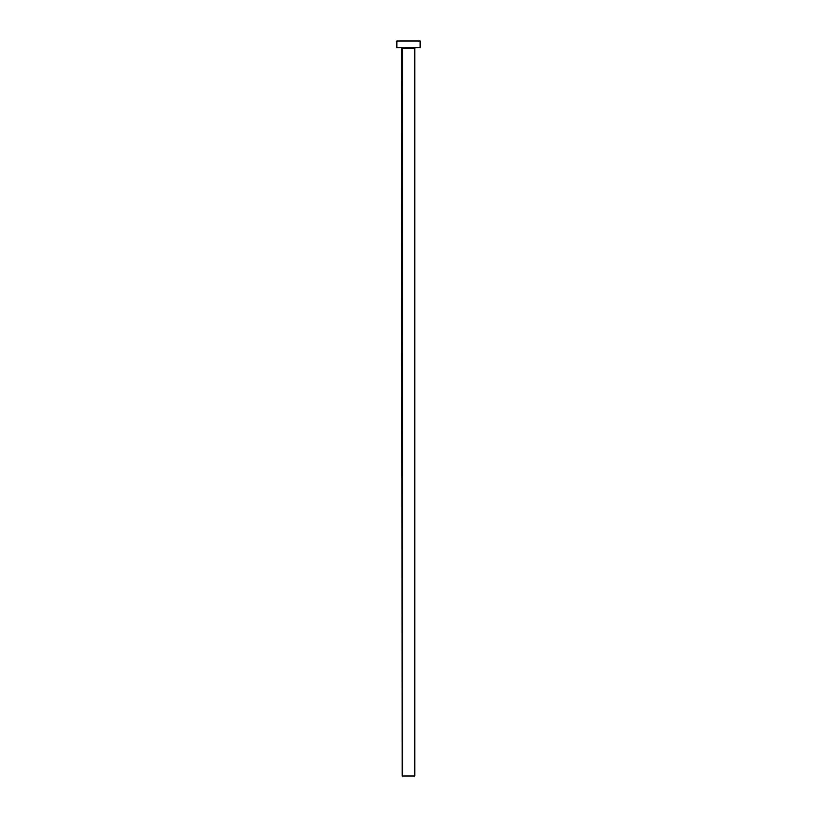 <?xml version="1.0" encoding="UTF-8"?>
<svg xmlns="http://www.w3.org/2000/svg" width="817" height="817" viewBox="0 0 817 817"><rect width="100%" height="100%" fill="white"/><g stroke="black" fill="none" stroke-linecap="round" stroke-linejoin="round"><path stroke-width="1.23" d="M414.862 48.254L402.138 48.254L402.138 776.15L414.862 776.15L414.862 48.254L414.862 776.15L402.138 776.15L401.678 47.784L414.862 48.254M396.939 40.85L396.939 47.784L420.061 47.784L420.061 40.85L396.939 40.85L396.939 47.784L420.061 47.784L420.061 40.85L396.939 40.85"/></g></svg>
